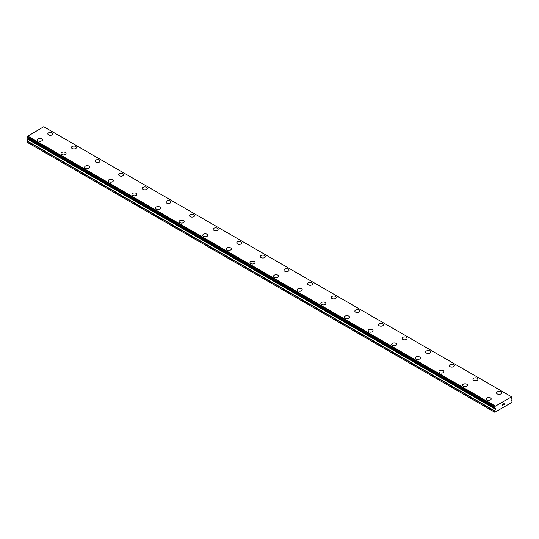<?xml version="1.0" encoding="UTF-8"?>
<svg xmlns="http://www.w3.org/2000/svg" width="539" height="539" viewBox="0 0 539 539"><rect width="100%" height="100%" fill="white"/><g stroke="black" fill="none" stroke-linecap="round" stroke-linejoin="round"><path stroke-width="0.81" d="M47.83 133.834A2.506 1.449 180 0 1 49.372 132.5A2.506 1.449 180 0 1 52.101 132.816A2.506 1.449 180 0 1 52.835 133.84A2.506 1.449 180 0 1 51.293 135.174A2.506 1.449 180 0 1 48.557 134.858A2.506 1.449 180 0 1 47.83 133.834A2.506 1.449 180 0 1 49.372 132.506A2.506 1.449 180 0 1 52.101 132.816A2.506 1.449 180 0 1 52.835 133.834M71.444 147.47A2.506 1.449 180 0 1 72.987 146.136A2.506 1.449 180 0 1 75.723 146.446A2.506 1.449 180 0 1 76.45 147.477A2.506 1.449 180 0 1 74.908 148.811A2.506 1.449 180 0 1 72.179 148.494A2.506 1.449 180 0 1 71.444 147.47A2.506 1.449 180 0 1 72.994 146.143A2.506 1.449 180 0 1 75.723 146.453A2.506 1.449 180 0 1 76.45 147.47M95.059 161.107A2.506 1.449 180 0 1 96.609 159.773A2.506 1.449 180 0 1 99.338 160.083A2.506 1.449 180 0 1 100.072 161.107A2.506 1.449 180 0 1 98.522 162.441A2.506 1.449 180 0 1 95.794 162.131A2.506 1.449 180 0 1 95.059 161.107A2.506 1.449 180 0 1 96.609 159.773A2.506 1.449 180 0 1 99.338 160.09A2.506 1.449 180 0 1 100.072 161.107M118.681 174.744A2.506 1.449 180 0 1 120.224 173.41A2.506 1.449 180 0 1 122.953 173.72A2.506 1.449 180 0 1 123.687 174.744A2.506 1.449 180 0 1 122.144 176.078A2.506 1.449 180 0 1 119.409 175.768A2.506 1.449 180 0 1 118.681 174.744A2.506 1.449 180 0 1 120.224 173.41A2.506 1.449 180 0 1 122.953 173.726A2.506 1.449 180 0 1 123.687 174.744M142.296 188.381A2.506 1.449 180 0 1 143.839 187.04A2.506 1.449 180 0 1 146.574 187.356A2.506 1.449 180 0 1 147.309 188.381A2.506 1.449 180 0 1 145.759 189.715A2.506 1.449 180 0 1 143.03 189.398A2.506 1.449 180 0 1 142.296 188.381A2.506 1.449 180 0 1 143.846 187.046A2.506 1.449 180 0 1 146.574 187.363A2.506 1.449 180 0 1 147.309 188.381M165.911 202.01A2.506 1.449 180 0 1 167.461 200.676A2.506 1.449 180 0 1 170.189 200.993A2.506 1.449 180 0 1 170.924 202.017A2.506 1.449 180 0 1 169.374 203.351A2.506 1.449 180 0 1 166.645 203.035A2.506 1.449 180 0 1 165.911 202.01A2.506 1.449 180 0 1 167.461 200.683A2.506 1.449 180 0 1 170.189 200.993A2.506 1.449 180 0 1 170.924 202.01M189.533 215.654A2.506 1.449 180 0 1 191.076 214.32A2.506 1.449 180 0 1 193.804 214.63A2.506 1.449 180 0 1 194.539 215.654M193.804 214.623A2.506 1.449 180 0 1 194.539 215.647A2.506 1.449 180 0 1 192.996 216.988A2.506 1.449 180 0 1 190.267 216.671A2.506 1.449 180 0 1 189.533 215.647A2.506 1.449 180 0 1 191.076 214.313A2.506 1.449 180 0 1 193.804 214.623M213.148 229.284A2.506 1.449 180 0 1 214.697 227.95A2.506 1.449 180 0 1 217.426 228.26A2.506 1.449 180 0 1 218.16 229.284A2.506 1.449 180 0 1 216.611 230.618A2.506 1.449 180 0 1 213.882 230.308A2.506 1.449 180 0 1 213.148 229.284A2.506 1.449 180 0 1 214.697 227.95A2.506 1.449 180 0 1 217.426 228.267A2.506 1.449 180 0 1 218.16 229.284M236.762 242.921A2.506 1.449 180 0 1 238.312 241.587A2.506 1.449 180 0 1 241.041 241.896A2.506 1.449 180 0 1 241.775 242.921A2.506 1.449 180 0 1 240.226 244.255A2.506 1.449 180 0 1 237.497 243.945A2.506 1.449 180 0 1 236.762 242.921A2.506 1.449 180 0 1 238.312 241.587A2.506 1.449 180 0 1 241.041 241.903A2.506 1.449 180 0 1 241.775 242.921M264.656 255.54A2.506 1.449 180 0 1 265.39 256.557A2.506 1.449 180 0 1 263.847 257.891A2.506 1.449 180 0 1 261.119 257.575A2.506 1.449 180 0 1 260.384 256.557A2.506 1.449 180 0 1 261.934 255.223A2.506 1.449 180 0 1 264.656 255.54M260.384 256.557A2.506 1.449 180 0 1 261.927 255.216A2.506 1.449 180 0 1 264.656 255.533A2.506 1.449 180 0 1 265.39 256.557M283.999 270.194A2.506 1.449 180 0 1 285.549 268.86A2.506 1.449 180 0 1 288.277 269.17A2.506 1.449 180 0 1 289.012 270.194M288.277 269.17A2.506 1.449 180 0 1 289.012 270.187A2.506 1.449 180 0 1 287.462 271.528A2.506 1.449 180 0 1 284.733 271.211A2.506 1.449 180 0 1 283.999 270.187A2.506 1.449 180 0 1 285.549 268.853A2.506 1.449 180 0 1 288.277 269.17M307.614 283.824A2.506 1.449 180 0 1 309.164 282.49A2.506 1.449 180 0 1 311.892 282.8A2.506 1.449 180 0 1 312.627 283.831A2.506 1.449 180 0 1 311.077 285.165A2.506 1.449 180 0 1 308.348 284.848A2.506 1.449 180 0 1 307.614 283.824A2.506 1.449 180 0 1 309.164 282.497A2.506 1.449 180 0 1 311.892 282.807A2.506 1.449 180 0 1 312.627 283.824M331.236 297.461A2.506 1.449 180 0 1 332.779 296.127A2.506 1.449 180 0 1 335.507 296.437A2.506 1.449 180 0 1 336.242 297.461A2.506 1.449 180 0 1 334.699 298.795A2.506 1.449 180 0 1 331.97 298.485A2.506 1.449 180 0 1 331.236 297.461A2.506 1.449 180 0 1 332.785 296.127A2.506 1.449 180 0 1 335.507 296.443A2.506 1.449 180 0 1 336.242 297.461M359.129 310.08A2.506 1.449 180 0 1 359.863 311.097A2.506 1.449 180 0 1 358.314 312.431A2.506 1.449 180 0 1 355.585 312.121A2.506 1.449 180 0 1 354.851 311.097A2.506 1.449 180 0 1 356.4 309.763A2.506 1.449 180 0 1 359.129 310.08M354.851 311.097A2.506 1.449 180 0 1 356.4 309.763A2.506 1.449 180 0 1 359.129 310.073A2.506 1.449 180 0 1 359.863 311.097M378.466 324.734A2.506 1.449 180 0 1 380.015 323.393A2.506 1.449 180 0 1 382.744 323.71A2.506 1.449 180 0 1 383.478 324.734A2.506 1.449 180 0 1 381.935 326.068A2.506 1.449 180 0 1 379.2 325.751A2.506 1.449 180 0 1 378.466 324.734A2.506 1.449 180 0 1 380.015 323.4A2.506 1.449 180 0 1 382.744 323.717A2.506 1.449 180 0 1 383.478 324.734M402.087 338.364A2.506 1.449 180 0 1 403.63 337.03A2.506 1.449 180 0 1 406.366 337.347A2.506 1.449 180 0 1 407.093 338.371A2.506 1.449 180 0 1 405.55 339.705A2.506 1.449 180 0 1 402.822 339.388A2.506 1.449 180 0 1 402.087 338.364A2.506 1.449 180 0 1 403.637 337.037A2.506 1.449 180 0 1 406.366 337.347A2.506 1.449 180 0 1 407.093 338.364M425.702 352.001A2.506 1.449 180 0 1 427.252 350.667A2.506 1.449 180 0 1 429.981 350.977A2.506 1.449 180 0 1 430.715 352.007A2.506 1.449 180 0 1 429.165 353.341A2.506 1.449 180 0 1 426.437 353.025A2.506 1.449 180 0 1 425.702 352.001A2.506 1.449 180 0 1 427.252 350.673A2.506 1.449 180 0 1 429.981 350.983A2.506 1.449 180 0 1 430.715 352.001M453.595 364.62A2.506 1.449 180 0 1 454.33 365.637A2.506 1.449 180 0 1 452.787 366.971A2.506 1.449 180 0 1 450.052 366.661A2.506 1.449 180 0 1 449.324 365.637A2.506 1.449 180 0 1 450.867 364.303A2.506 1.449 180 0 1 453.595 364.62M449.324 365.637A2.506 1.449 180 0 1 450.867 364.303A2.506 1.449 180 0 1 453.595 364.613A2.506 1.449 180 0 1 454.33 365.637M472.939 379.274A2.506 1.449 180 0 1 474.482 377.933A2.506 1.449 180 0 1 477.217 378.25A2.506 1.449 180 0 1 477.945 379.274A2.506 1.449 180 0 1 476.402 380.608A2.506 1.449 180 0 1 473.673 380.298A2.506 1.449 180 0 1 472.939 379.274A2.506 1.449 180 0 1 474.488 377.94A2.506 1.449 180 0 1 477.217 378.257A2.506 1.449 180 0 1 477.945 379.274M496.554 392.911A2.506 1.449 180 0 1 498.103 391.57A2.506 1.449 180 0 1 500.832 391.887A2.506 1.449 180 0 1 501.566 392.911A2.506 1.449 180 0 1 500.017 394.245A2.506 1.449 180 0 1 497.288 393.928A2.506 1.449 180 0 1 496.554 392.911A2.506 1.449 180 0 1 498.103 391.577A2.506 1.449 180 0 1 500.832 391.893A2.506 1.449 180 0 1 501.566 392.911M37.434 139.837A2.506 1.449 180 0 1 38.983 138.503A2.506 1.449 180 0 1 41.712 138.813A2.506 1.449 180 0 1 42.446 139.837A2.506 1.449 180 0 1 40.897 141.171A2.506 1.449 180 0 1 38.168 140.861A2.506 1.449 180 0 1 37.434 139.837A2.506 1.449 180 0 1 38.983 138.503A2.506 1.449 180 0 1 41.712 138.819A2.506 1.449 180 0 1 42.446 139.837M65.327 152.456A2.506 1.449 180 0 1 66.061 153.474A2.506 1.449 180 0 1 64.518 154.808A2.506 1.449 180 0 1 61.783 154.491A2.506 1.449 180 0 1 61.055 153.474A2.506 1.449 180 0 1 62.598 152.139A2.506 1.449 180 0 1 65.327 152.456M61.055 153.474A2.506 1.449 180 0 1 62.598 152.133A2.506 1.449 180 0 1 65.327 152.449A2.506 1.449 180 0 1 66.061 153.474M84.67 167.11A2.506 1.449 180 0 1 86.213 165.769A2.506 1.449 180 0 1 88.948 166.086A2.506 1.449 180 0 1 89.676 167.11A2.506 1.449 180 0 1 88.133 168.444A2.506 1.449 180 0 1 85.405 168.128A2.506 1.449 180 0 1 84.67 167.11A2.506 1.449 180 0 1 86.22 165.776A2.506 1.449 180 0 1 88.948 166.093A2.506 1.449 180 0 1 89.676 167.11M108.285 180.74A2.506 1.449 180 0 1 109.835 179.406A2.506 1.449 180 0 1 112.563 179.723A2.506 1.449 180 0 1 113.298 180.747A2.506 1.449 180 0 1 111.748 182.081A2.506 1.449 180 0 1 109.019 181.764A2.506 1.449 180 0 1 108.285 180.74A2.506 1.449 180 0 1 109.835 179.413A2.506 1.449 180 0 1 112.563 179.723A2.506 1.449 180 0 1 113.298 180.74M131.907 194.377A2.506 1.449 180 0 1 133.45 193.043A2.506 1.449 180 0 1 136.178 193.353A2.506 1.449 180 0 1 136.913 194.384A2.506 1.449 180 0 1 135.37 195.711A2.506 1.449 180 0 1 132.634 195.401A2.506 1.449 180 0 1 131.907 194.377A2.506 1.449 180 0 1 133.45 193.05A2.506 1.449 180 0 1 136.178 193.36A2.506 1.449 180 0 1 136.913 194.377M159.8 206.996A2.506 1.449 180 0 1 160.534 208.014A2.506 1.449 180 0 1 158.985 209.348A2.506 1.449 180 0 1 156.256 209.038A2.506 1.449 180 0 1 155.522 208.014A2.506 1.449 180 0 1 157.071 206.68A2.506 1.449 180 0 1 159.8 206.996M155.522 208.014A2.506 1.449 180 0 1 157.065 206.68A2.506 1.449 180 0 1 159.8 206.989A2.506 1.449 180 0 1 160.534 208.014M179.137 221.65A2.506 1.449 180 0 1 180.686 220.31A2.506 1.449 180 0 1 183.415 220.626A2.506 1.449 180 0 1 184.149 221.65A2.506 1.449 180 0 1 182.6 222.984A2.506 1.449 180 0 1 179.871 222.668A2.506 1.449 180 0 1 179.137 221.65A2.506 1.449 180 0 1 180.686 220.316A2.506 1.449 180 0 1 183.415 220.633A2.506 1.449 180 0 1 184.149 221.65M202.758 235.28A2.506 1.449 180 0 1 204.301 233.946A2.506 1.449 180 0 1 207.03 234.263A2.506 1.449 180 0 1 207.764 235.287A2.506 1.449 180 0 1 206.221 236.621A2.506 1.449 180 0 1 203.493 236.304A2.506 1.449 180 0 1 202.758 235.28A2.506 1.449 180 0 1 204.301 233.953A2.506 1.449 180 0 1 207.03 234.27A2.506 1.449 180 0 1 207.764 235.28M226.373 248.917A2.506 1.449 180 0 1 227.923 247.583A2.506 1.449 180 0 1 230.652 247.9A2.506 1.449 180 0 1 231.386 248.924A2.506 1.449 180 0 1 229.836 250.258A2.506 1.449 180 0 1 227.108 249.941A2.506 1.449 180 0 1 226.373 248.917A2.506 1.449 180 0 1 227.923 247.59A2.506 1.449 180 0 1 230.652 247.9A2.506 1.449 180 0 1 231.386 248.917M254.267 261.536A2.506 1.449 180 0 1 255.001 262.56A2.506 1.449 180 0 1 253.451 263.888A2.506 1.449 180 0 1 250.723 263.578A2.506 1.449 180 0 1 249.988 262.554A2.506 1.449 180 0 1 251.538 261.226A2.506 1.449 180 0 1 254.267 261.536M249.988 262.554A2.506 1.449 180 0 1 251.538 261.22A2.506 1.449 180 0 1 254.267 261.53A2.506 1.449 180 0 1 255.001 262.554M273.61 276.19A2.506 1.449 180 0 1 275.153 274.856A2.506 1.449 180 0 1 277.881 275.166A2.506 1.449 180 0 1 278.616 276.19A2.506 1.449 180 0 1 277.073 277.524A2.506 1.449 180 0 1 274.344 277.214A2.506 1.449 180 0 1 273.61 276.19A2.506 1.449 180 0 1 275.159 274.856A2.506 1.449 180 0 1 277.881 275.173A2.506 1.449 180 0 1 278.616 276.19M297.225 289.827A2.506 1.449 180 0 1 298.774 288.486A2.506 1.449 180 0 1 301.503 288.803A2.506 1.449 180 0 1 302.238 289.827A2.506 1.449 180 0 1 300.688 291.161A2.506 1.449 180 0 1 297.959 290.844A2.506 1.449 180 0 1 297.225 289.827A2.506 1.449 180 0 1 298.774 288.493A2.506 1.449 180 0 1 301.503 288.81A2.506 1.449 180 0 1 302.238 289.827M320.84 303.457A2.506 1.449 180 0 1 322.389 302.123A2.506 1.449 180 0 1 325.118 302.44A2.506 1.449 180 0 1 325.852 303.464A2.506 1.449 180 0 1 324.303 304.798A2.506 1.449 180 0 1 321.574 304.481A2.506 1.449 180 0 1 320.84 303.457A2.506 1.449 180 0 1 322.389 302.13A2.506 1.449 180 0 1 325.118 302.446A2.506 1.449 180 0 1 325.852 303.457M344.461 317.094A2.506 1.449 180 0 1 346.004 315.76A2.506 1.449 180 0 1 348.733 316.076A2.506 1.449 180 0 1 349.467 317.1A2.506 1.449 180 0 1 347.924 318.434A2.506 1.449 180 0 1 345.196 318.118A2.506 1.449 180 0 1 344.461 317.094A2.506 1.449 180 0 1 346.011 315.766A2.506 1.449 180 0 1 348.733 316.076A2.506 1.449 180 0 1 349.467 317.094M368.076 330.73A2.506 1.449 180 0 1 369.626 329.396A2.506 1.449 180 0 1 372.355 329.706A2.506 1.449 180 0 1 373.089 330.73A2.506 1.449 180 0 1 371.539 332.064A2.506 1.449 180 0 1 368.811 331.754A2.506 1.449 180 0 1 368.076 330.73A2.506 1.449 180 0 1 369.626 329.403A2.506 1.449 180 0 1 372.355 329.713A2.506 1.449 180 0 1 373.089 330.73M391.691 344.367A2.506 1.449 180 0 1 393.241 343.033A2.506 1.449 180 0 1 395.97 343.343A2.506 1.449 180 0 1 396.704 344.367A2.506 1.449 180 0 1 395.161 345.701A2.506 1.449 180 0 1 392.426 345.391A2.506 1.449 180 0 1 391.691 344.367A2.506 1.449 180 0 1 393.241 343.033A2.506 1.449 180 0 1 395.97 343.35A2.506 1.449 180 0 1 396.704 344.367M415.313 358.004A2.506 1.449 180 0 1 416.856 356.663A2.506 1.449 180 0 1 419.591 356.98A2.506 1.449 180 0 1 420.319 358.004A2.506 1.449 180 0 1 418.776 359.338A2.506 1.449 180 0 1 416.047 359.021A2.506 1.449 180 0 1 415.313 358.004A2.506 1.449 180 0 1 416.863 356.67A2.506 1.449 180 0 1 419.591 356.986A2.506 1.449 180 0 1 420.319 358.004M438.928 371.634A2.506 1.449 180 0 1 440.478 370.3A2.506 1.449 180 0 1 443.206 370.616A2.506 1.449 180 0 1 443.941 371.64A2.506 1.449 180 0 1 442.391 372.975A2.506 1.449 180 0 1 439.662 372.658A2.506 1.449 180 0 1 438.928 371.634A2.506 1.449 180 0 1 440.478 370.306A2.506 1.449 180 0 1 443.206 370.623A2.506 1.449 180 0 1 443.941 371.634M462.55 385.27A2.506 1.449 180 0 1 464.092 383.936A2.506 1.449 180 0 1 466.821 384.246A2.506 1.449 180 0 1 467.556 385.277A2.506 1.449 180 0 1 466.013 386.611A2.506 1.449 180 0 1 463.277 386.295A2.506 1.449 180 0 1 462.55 385.27A2.506 1.449 180 0 1 464.092 383.943A2.506 1.449 180 0 1 466.821 384.253A2.506 1.449 180 0 1 467.556 385.27M486.165 398.907A2.506 1.449 180 0 1 487.707 397.573A2.506 1.449 180 0 1 490.443 397.883A2.506 1.449 180 0 1 491.17 398.907A2.506 1.449 180 0 1 489.628 400.241A2.506 1.449 180 0 1 486.899 399.931A2.506 1.449 180 0 1 486.165 398.907A2.506 1.449 180 0 1 487.714 397.573A2.506 1.449 180 0 1 490.443 397.89A2.506 1.449 180 0 1 491.17 398.907M503.143 405.052L502.617 405.274L502.9 404.56L502.617 405.274L503.143 405.052L502.55 405.389L502.55 404.216L503.143 403.873L502.617 404.728L503.136 403.873M502.55 405.389L503.136 405.052M503.547 403.94L504.086 403.441M503.945 404.088L503.628 404.688L503.945 404.088M503.628 404.688L504.187 404.365L503.628 404.688M503.487 404.85L504.187 404.445L503.487 404.85L504.066 403.57M511.545 396.852L495.078 406.352A0.761 0.438 -60 0 1 494.681 407.08L494.674 407.794A0.761 0.438 -60 0 1 495.051 408.036L495.523 408.353A0.667 0.384 -60 0 1 495.658 408.656L495.658 408.825A0.667 0.384 -60 0 1 495.523 409.29L494.573 411.048L494.809 412.268L505.912 405.86L511.814 402.451L512.05 400.955L511.1 400.295A0.667 0.384 -60 0 1 510.965 399.992L510.965 399.823A0.667 0.384 -60 0 1 511.1 399.359L511.572 398.496A0.761 0.438 -60 0 1 511.949 397.816L511.545 396.852A0.761 0.438 -60 0 0 511.942 397.115L512.01 397.122M27.94 138.408A0.667 0.384 -60 0 1 28.035 138.678L28.035 138.846A0.667 0.384 -60 0 1 27.9 139.311L27.017 140.834L26.95 142.155L494.573 412.133M495.051 408.036L27.428 138.058L495.065 408.09M511.37 396.711L43.747 126.732L27.455 136.374A0.761 0.438 -60 0 1 27.058 137.101L26.99 137.802L494.58 407.733M495.253 406.015L27.63 136.037M511.942 397.115L511.551 396.893M495.119 406.244L27.496 136.266M495.078 406.352L27.455 136.374M494.681 407.08L27.058 137.101M494.573 407.302L26.95 137.324M494.573 407.693L26.95 137.714M495.658 408.656L28.035 138.678M495.658 408.825L28.035 138.846M495.523 409.29L27.9 139.311M494.64 410.812L27.017 140.834M494.573 411.048L26.95 141.07M494.613 407.787L26.99 137.802M495.092 408.111L27.469 138.132"/></g></svg>
